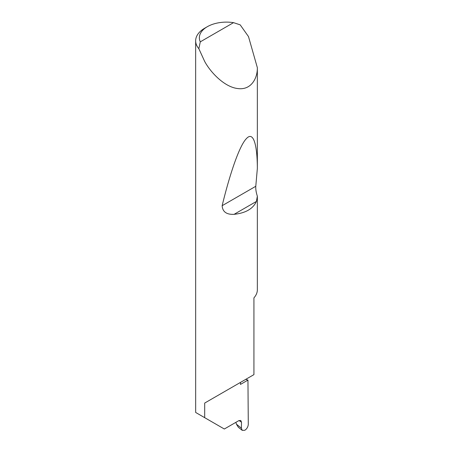 <?xml version="1.0" encoding="UTF-8"?>
<svg xmlns="http://www.w3.org/2000/svg" width="453" height="453" viewBox="0 0 453 453"><rect width="100%" height="100%" fill="white"/><g stroke="black" fill="none" stroke-linecap="round" stroke-linejoin="round"><path stroke-width="0.68" d="M245.769 379.348A87.219 50.357 180 0 1 247.95 380.101L240.469 384.421L240.469 382.406L204.688 403.062L253.929 374.631L253.929 297.864A30.855 17.814 0 0 0 257.349 290.203L257.349 196.189L256.409 201.443C253.023 208.816 245.583 213.108 234.099 214.326C226.557 214.705 222.57 211.828 222.146 205.702C229.671 174.569 239.32 145.758 246.392 138.641C253.589 130.645 257.264 145.345 257.349 168.425L255.786 186.279C255.611 189.156 256.126 192.457 257.349 196.189M233.533 22.65A27.152 15.674 0 0 0 207.31 26.704A27.152 15.674 0 0 0 200.283 41.846L233.533 22.65L240.192 24.853L248.493 36.58L257.349 67.678C257.531 78.386 251.081 90.34 237.91 88.562C224.875 87.248 210.866 72.882 204.688 61.472L198.856 48.714A30.855 17.814 180 0 1 195.651 40.815L195.668 412.462L224.326 429.008L238.873 420.611L240.775 420.458L241.494 422.173L238.969 420.554M257.349 67.678L257.349 168.425M195.651 40.815A30.855 17.814 180 0 1 204.688 28.216L207.31 26.704M204.688 417.672L204.688 403.062M247.95 380.101L248.289 424.285C248.097 426.822 246.942 428.815 244.841 430.265L242.225 430.35L238.346 427.27L236.438 424.201L241.404 428.142L241.494 422.173M235.894 422.332L236.438 424.201M241.404 428.142L242.225 430.35M200.283 41.846L198.856 48.714M256.409 201.443L234.099 214.326M255.786 186.279L222.146 205.702"/></g></svg>
